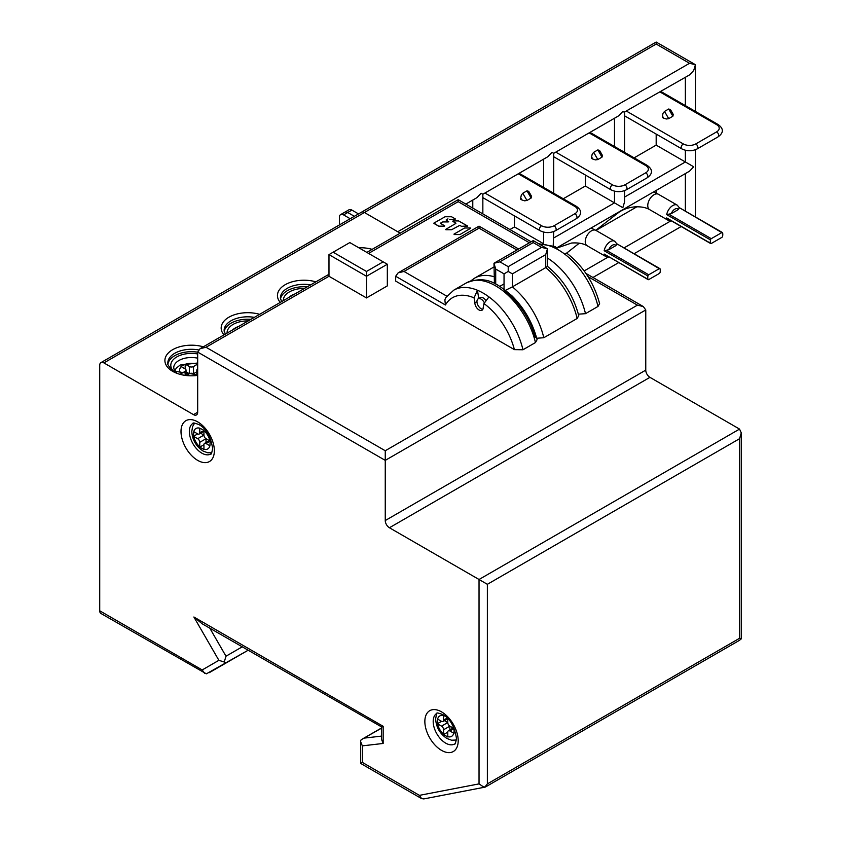 <?xml version="1.0" encoding="UTF-8"?>
<svg xmlns="http://www.w3.org/2000/svg" width="841" height="841" viewBox="0 0 841 841"><rect width="100%" height="100%" fill="white"/><g stroke="black" fill="none" stroke-linecap="round" stroke-linejoin="round"><path stroke-width="1.26" d="M197.677 412.237L193.514 414.645A5.898 3.406 60 0 0 196.458 414.939A5.898 3.406 60 0 0 197.677 412.237L197.677 352.074L385.252 460.374L645.762 309.961L643.323 306.555L637.425 305.146L385.252 450.744L385.252 520.537A5.898 3.406 60 0 0 389.415 527.749L649.935 377.346L739.554 429.089L479.034 579.491L389.415 527.749M366.844 252.416L458.198 199.674L458.198 201.672L458.198 199.674L531.134 241.787M645.762 309.961L645.762 370.124A5.898 3.406 -120 0 0 649.935 377.346M209.314 672.642L248.053 650.282L206.371 673.83L100.941 613.478A5.898 3.406 -60 0 1 99.722 610.787L99.722 365.309A5.898 3.406 -120 0 1 100.941 362.618A5.898 3.406 -120 0 1 103.895 362.902L364.405 212.5L400.19 233.157M193.514 414.645L103.895 362.902M197.677 352.074L200.116 348.679L206.013 347.259L328.978 276.269L366.487 297.935L387.333 285.898L387.333 264.242L366.487 276.269L366.487 271.454L383.16 261.835L387.333 264.242M454.235 234.565L459.733 234.565L454.235 234.565M460.027 234.502L470.718 228.226L460.027 234.502M470.308 227.985L464.81 227.985L470.308 227.985M464.516 228.058L453.94 234.155L464.516 228.058M467.533 225.977L461.446 226.313L467.659 226.145L458.618 220.931L467.533 225.977M453.12 220.931L458.618 220.931L453.12 220.931M455.864 223.086L452.71 221.172L455.864 223.422L445.478 229.519L455.864 223.422M445.898 229.751L451.396 229.751L445.898 229.751M451.691 229.688L459.775 225.346L451.691 229.688M459.775 225.346L461.446 226.313L459.775 225.346M451.396 216.757L445.068 216.757L451.396 216.757M433.924 223.422L438.529 226.071L433.935 223.086L445.068 216.757L433.924 223.096M438.813 226.145L444.321 226.145L438.813 226.145M440.6 223.422L444.731 225.903L440.484 223.254L442.776 221.929L440.6 223.086M448.274 221.929L442.776 221.929L448.274 221.929M446.224 219.848L447.948 218.849L446.108 220.006L448.695 221.698L446.224 220.174M455.086 219.364L449.578 219.364L455.086 219.364M455.38 218.954L451.691 216.831L455.38 218.954M399.706 233.441A5.898 3.406 -120 0 0 397.751 231.748L364.405 212.5L656.18 44.047L656.18 42.05L361.462 212.205A5.898 3.406 60 0 1 364.405 212.5A5.898 3.406 -120 0 0 361.462 212.205L100.941 362.618M204.647 673.347L202.208 669.951L218.881 660.322L193.872 617L202.208 623.812L381.835 727.066M242.155 646.876L225.987 656.211L224.263 662.025L225.987 663.023M224.263 662.025L218.881 660.322M383.16 743.455L383.16 726.298L381.436 727.286L381.436 739.123L383.16 743.455L362.324 745.862L360.6 741.531L360.81 740.175L362.513 738.955L381.436 728.222M487.37 584.306L739.554 438.708L739.554 638.287L487.37 783.886L487.37 584.306L479.034 579.491L479.034 783.886L419.417 795.355L421.53 798.572L360.6 763.386L362.324 762.388L362.324 745.862M421.53 798.572L423.769 798.918L485.215 787.092M487.37 783.886L484.91 787.008L483.207 786.703L479.034 783.886M739.554 438.708L741.278 432.905L739.554 429.089M741.278 432.905L741.278 637.699L741.026 639.139L739.165 640.506M739.554 638.287L741.026 639.139M197.677 352.19A23.58 13.614 0 0 0 167.948 364.027M307.196 286.855A23.58 13.614 0 0 0 280.495 299.049M250.923 319.338A23.58 13.614 0 0 0 224.221 331.533M557.383 249.314L555.375 246.623L552.474 246.939A58.944 34.029 60 0 1 563.985 253.583L566.834 253.215C583.023 265.872 593.946 282.66 599.601 303.601L597.993 306.45L585.494 313.672L578.387 314.177M446.834 296.179L404.006 271.454L398.108 272.873L395.669 276.269L395.669 281.083L514.408 349.635A53.057 30.633 -120 0 0 483.974 303.559L488.957 296.905A58.944 34.029 -120 0 0 477.446 290.25L474.093 297.861A53.057 30.633 -120 0 0 445.425 304.999L444.868 299.859L445.804 297.567L453.73 290.198A58.944 34.029 -120 0 1 477.446 290.25L478.75 298.513M535.465 342.55A58.944 34.029 60 0 0 495.706 285.898A58.944 34.029 60 0 0 466.229 282.975C486.434 274.66 497.336 283.869 511.749 295.622C524.216 308.016 532.658 322.713 537.073 339.701L535.465 342.55L522.965 349.761L514.408 349.635M404.006 271.454L479.034 228.142L479.034 226.145L479.034 228.142L516.91 250.008M484.248 302.581A5.898 3.406 -120 0 0 478.172 298.839A5.898 3.406 -120 0 0 476.952 301.541L474.871 302.739L474.093 297.861M478.172 298.839L480.253 297.64A5.898 3.406 60 0 1 485.562 300.132M483.974 303.569L483.207 307.554A5.898 3.406 60 0 1 481.977 310.255A5.898 3.406 60 0 1 477.436 308.679A5.898 3.406 60 0 1 474.871 302.739M495.706 284.027L495.706 269.046L493.982 263.244L494.413 283.406M577.157 318.476A58.944 34.029 60 0 0 545.725 267.617L512.379 286.865L512.379 273.861L508.216 271.454L508.216 266.65L499.88 261.835L493.982 263.244L533.226 240.589L547.449 248.799L545.725 254.613L545.725 267.617L547.438 266.345C562.913 279.033 573.362 295.464 578.755 315.638L577.157 318.476L543.801 337.735L536.705 338.24M533.226 240.589L533.226 242.576L541.562 247.391L508.216 266.65M505.578 290.271L512.379 286.865A58.944 34.029 -120 0 1 543.801 337.735M508.216 271.454L504.043 273.861L504.043 289.125M547.449 266.376L547.449 248.799L541.562 247.391M476.952 301.541A5.898 3.406 -120 0 0 482.829 309.32M366.487 297.935L366.487 276.269L328.978 254.613L328.978 276.269M383.16 261.835L349.814 242.576L328.978 254.613M333.141 252.205L366.487 271.454M197.677 368.926A2.943 1.703 0 0 0 196.815 370.124A2.943 1.703 0 0 0 197.677 371.333M187.059 375.054L189.341 373.74L186.04 371.827M196.815 371.827L193.514 373.74A2.943 1.703 0 0 0 189.341 373.74L189.341 366.518L185.178 364.121L181.004 366.529L185.178 368.926L185.178 364.121M189.341 366.518A2.943 1.703 0 0 0 193.514 366.518L197.414 364.258A11.785 6.802 0 0 0 185.441 364.258M185.178 368.926A2.943 1.703 0 0 1 186.04 370.124A2.943 1.703 0 0 1 185.178 371.333L181.004 373.751L181.656 374.119M193.514 366.518L193.514 373.74L195.785 375.054M624.18 112.2L689.536 74.912L693.699 70.518L695.423 64.704L689.536 63.296L397.751 231.748M656.18 134.087L656.18 145.115L693.699 166.781L689.536 171.175L556.774 247.822M465.819 204.079L476.952 197.646L481.115 193.251L482.85 194.239L547.806 156.741L551.98 152.337L553.704 153.335L618.671 115.827L622.834 111.422L624.569 112.421L624.569 152.337M656.18 145.115L634.125 157.856M585.325 174.991L585.325 186.029L622.834 207.685L624.569 201.882L624.569 190.644M553.704 231.559L553.22 245.782M585.325 186.029L563.26 198.77M514.461 215.906L514.461 226.944L543.444 243.669M514.461 226.944L509.94 229.551M636.931 206.77L595.975 230.423M656.18 190.434L656.18 193.094M662.435 116.037L662.435 117.446L663.654 118.15L662.435 116.037L663.044 113.272L664.527 111.422L668.69 109.015L670.424 109.54M663.654 118.15L666.356 119.002L668.69 118.644L672.863 116.237L673.273 114.471M591.58 156.941L591.58 158.35L592.8 159.054L591.58 156.941L592.19 154.187L593.662 152.337L597.825 149.929L599.57 150.444M592.8 159.054L595.491 159.906L597.825 159.559L601.998 157.151L602.419 155.385M520.716 197.856L520.716 199.264L521.935 199.969L520.716 197.856L521.325 195.091L522.797 193.251L526.971 190.844L528.705 191.359M521.935 199.969L524.637 200.82L526.971 200.463L531.134 198.066L531.554 196.3M710.456 239.885A8.841 5.109 120 0 0 710.288 241.651A8.841 5.109 120 0 0 710.456 243.217A1.177 0.683 120 0 0 711.265 243.491L721.809 237.404A1.177 0.683 120 0 0 722.619 236.195A8.841 5.109 120 0 0 722.787 234.429A8.841 5.109 120 0 0 722.619 232.862A1.177 0.683 120 0 0 721.809 232.589L711.265 238.676A1.177 0.683 120 0 0 710.456 239.885L666.692 214.613L671.244 213.656L678.466 209.483A5.898 3.406 120 0 0 671.244 213.656M721.809 232.589L679.36 207.685L678.466 209.483M618.734 212.058A8.841 4.142 52 0 1 618.093 212.91C622.308 209.661 627.649 207.674 634.114 206.928C640.579 206.466 645.73 207.359 649.588 209.598L668.353 220.426A8.841 5.109 -60 0 1 666.692 217.945L667.575 218.66M660.101 272.295A8.841 5.109 120 0 0 660.269 270.529A8.841 5.109 120 0 0 660.101 268.962A1.177 0.683 120 0 0 659.281 268.689L648.737 274.776A1.177 0.683 120 0 0 647.927 275.985A8.841 5.109 120 0 0 647.759 277.751A8.841 5.109 120 0 0 647.927 279.317A1.177 0.683 120 0 0 648.737 279.59L659.281 273.504A1.177 0.683 120 0 0 660.101 272.295M556.9 248.042L571.596 243.028C578.051 242.565 583.212 243.459 587.071 245.698L605.825 256.526A8.841 5.109 -60 0 1 604.164 254.045L648.148 279.643M647.927 275.985L604.164 250.713L608.726 249.745L615.938 245.583A5.898 3.406 120 0 0 608.726 249.745M659.281 268.689L616.831 243.785L615.938 245.583M449.861 729.967L449.861 726.151L454.035 728.548L454.035 733.363L449.861 730.966A2.943 1.703 -120 0 0 448.379 730.818A2.943 1.703 -120 0 0 447.769 732.164L447.78 736.968L445.688 735.77L443.617 734.561L443.606 729.757A2.943 1.703 -120 0 0 441.525 726.151L437.362 723.733L437.352 721.336L437.362 718.929L441.525 721.336L437.362 723.733M447.769 718.635L447.769 722.535L444.469 720.632M441.525 721.336A2.943 1.703 -120 0 0 442.997 721.483A2.943 1.703 -120 0 0 443.606 720.127L443.617 715.313L445.688 716.521M443.606 729.757L449.861 726.151A2.943 1.703 -120 0 1 447.769 722.535L441.525 726.151M447.769 732.164L443.617 734.561M447.202 718.056L443.606 720.127L443.606 715.628A11.785 6.802 -120 0 0 437.614 719.076M203.932 449.241A11.785 6.802 -120 0 0 209.914 445.783L206.013 443.522A2.943 1.703 -120 0 0 204.542 443.375A2.943 1.703 -120 0 0 203.932 444.731L199.769 447.128L203.942 449.536L203.932 444.731M209.914 445.783L210.187 441.115L206.013 438.708L206.013 442.534M209.914 440.968A11.785 6.802 -120 0 0 203.932 430.592L203.932 435.102L200.621 433.199M203.932 430.592L199.759 432.695L199.759 428.185L199.759 432.695A2.943 1.703 -120 0 1 199.149 434.051A2.943 1.703 -120 0 1 197.677 433.903L193.514 436.3L197.677 438.708A2.943 1.703 -120 0 1 199.759 442.324L199.769 447.128M203.942 430.287L199.759 428.185A11.785 6.802 -120 0 0 193.777 431.643L193.514 436.3M197.677 433.903L193.777 431.643M197.677 438.708L203.932 435.102A2.943 1.703 -120 0 0 206.013 438.708L199.759 442.324M350.171 218.723L343.57 214.907A5.898 3.406 -120 0 0 340.616 214.613L344.789 212.205A5.898 3.406 60 0 1 347.732 212.5A5.898 3.406 -120 0 0 344.789 212.205L348.952 209.798A5.898 3.406 60 0 1 351.906 210.092L358.508 213.908M343.57 214.907L347.732 212.5L354.345 216.316L347.732 212.5L351.906 210.092M339.396 224.946L339.396 217.314A5.898 3.406 -120 0 1 340.616 214.613M368.579 253.414L458.198 201.672L529.409 242.786M588.038 276.636L637.425 305.146M645.762 370.124L385.252 520.537M419.417 795.355L362.324 762.388M383.16 726.298L193.872 617M202.208 669.951L99.722 610.787M181.004 431.496A23.58 13.614 60 0 1 197.677 421.867A23.58 13.614 60 0 1 214.35 450.744A23.58 13.614 60 0 1 197.677 460.374A23.58 13.614 60 0 1 181.004 431.496M458.198 740.732A23.58 13.614 60 0 1 441.525 750.361A23.58 13.614 60 0 1 424.852 721.483A23.58 13.614 60 0 1 441.525 711.854A23.58 13.614 60 0 1 458.198 740.732M385.252 450.744L206.013 347.259M197.677 375.38A26.523 15.317 180 0 1 172.668 371.333A26.523 15.317 180 0 1 169.924 351.538A26.523 15.317 180 0 1 203.333 346.818M280.263 302.403A26.523 15.317 180 0 1 285.215 284.7A26.523 15.317 180 0 1 315.88 281.84M358.771 247.748A26.523 15.317 180 0 1 372.153 249.356M223.99 334.886A26.523 15.317 180 0 1 228.941 317.183A26.523 15.317 180 0 1 259.606 314.324M225.987 656.211L209.829 628.206M381.436 736.117L364.342 738.093M172.626 370.219A20.636 11.911 180 0 1 176.011 357.393A20.636 11.911 180 0 1 197.677 353.966M197.677 374.813L174.14 371.186C173.172 371.659 166.224 364.037 167.843 362.902A23.58 13.614 180 0 1 198.55 349.93M176.536 372.395L174.066 369.336L173.74 367.717A17.682 10.208 180 0 1 197.677 358.171M283.343 300.626A20.636 11.911 180 0 1 304.463 288.431M281.567 301.646L280.389 297.935A23.58 13.614 180 0 1 310.623 284.868M288.852 297.441A17.682 10.208 180 0 1 294.781 294.014M227.07 333.11A20.636 11.911 180 0 1 248.19 320.915M225.293 334.14L224.116 330.418A23.58 13.614 180 0 1 254.36 317.362M232.579 329.935A17.682 10.208 180 0 1 238.518 326.508M210.692 454.024A17.682 10.208 60 0 1 201.851 453.152A17.682 10.208 60 0 1 189.341 431.496A17.682 10.208 60 0 1 192.999 423.401C192.642 422.581 194.607 422.97 198.897 424.568C206.056 428.342 210.628 436.269 212.626 448.337C211.858 452.857 211.217 454.75 210.692 454.024M445.688 743.139A17.682 10.208 60 0 1 433.189 721.483A17.682 10.208 60 0 1 436.847 713.389C436.479 712.569 438.445 712.958 442.744 714.556C449.893 718.33 454.466 726.256 456.463 738.324C455.706 742.845 455.055 744.737 454.529 744.012A17.682 10.208 60 0 1 445.688 743.139M563.985 253.583A58.944 34.029 60 0 1 597.993 306.45M539.344 244.121A58.944 34.029 60 0 1 552.474 246.939M585.494 313.672A58.944 34.029 -120 0 0 547.449 258.061M395.669 276.269L445.425 304.999M522.965 349.761A58.944 34.029 -120 0 0 488.957 296.905M493.982 276.7A58.944 34.029 -120 0 0 474.566 278.161L470.645 280.999M495.706 269.046L504.043 273.861M535.244 337.598A53.057 30.633 -120 0 0 504.043 290.975M499.88 261.835L533.226 242.576M512.379 273.861L545.725 254.613M181.267 366.665A11.785 6.802 0 0 0 181.267 373.583M185.178 371.333L185.178 374.813M656.18 44.047L689.536 63.296M685.362 77.319L685.362 105.619M685.362 150.266L685.362 161.966L624.569 197.067M685.362 173.582L685.362 211.144M614.498 191.18L614.498 202.87L553.704 237.971M614.498 118.234L614.498 146.523M543.643 159.149L543.643 187.438M543.643 232.095L543.643 243.69M472.779 200.053L472.779 208.095M670.498 221.088L624.011 247.927M607.969 257.178L584.169 270.928M668.69 109.015L672.863 116.237M668.69 118.644L664.527 111.422M659.996 91.963L716.627 124.657A8.841 5.109 0 0 1 716.627 131.879L695.78 143.916A8.841 5.109 0 0 1 683.281 143.916L626.65 111.222M683.281 143.916A2.943 1.703 120 0 0 681.809 145.472A2.943 1.703 120 0 0 681.809 148.878C686.96 151.38 692.111 151.38 697.252 148.878A2.943 1.703 -120 0 0 697.252 145.472A2.943 1.703 -120 0 0 695.78 143.916M716.627 131.879A2.943 1.703 60 0 1 718.098 133.435A2.943 1.703 60 0 1 718.708 135.496A2.943 1.703 60 0 1 718.098 136.841L697.252 148.878M718.708 125.866A2.943 1.703 120 0 0 718.098 124.521L718.098 124.521A2.943 1.703 120 0 0 716.627 124.657M597.825 149.929L601.998 157.151M597.825 159.559L593.662 152.337M589.131 132.878L645.762 165.572A8.841 5.109 0 0 1 645.762 172.794L624.926 184.82A8.841 5.109 0 0 1 612.416 184.82L555.785 152.126M612.416 184.82A2.943 1.703 120 0 0 610.944 186.376A2.943 1.703 120 0 0 610.944 189.782C616.096 192.295 621.247 192.295 626.398 189.782A2.943 1.703 -120 0 0 626.398 186.376A2.943 1.703 -120 0 0 624.926 184.82M645.762 172.794A2.943 1.703 60 0 1 647.234 174.35A2.943 1.703 60 0 1 647.843 176.4A2.943 1.703 60 0 1 647.234 177.756L626.398 189.782M647.843 166.781A2.943 1.703 120 0 0 647.234 165.425L647.234 165.425A2.943 1.703 120 0 0 645.762 165.572M526.971 190.844L531.134 198.066M526.971 200.463L522.797 193.251M518.277 173.793L574.908 206.487A8.841 5.109 0 0 1 574.908 213.709L554.061 225.735A8.841 5.109 0 0 1 541.562 225.735L484.931 193.041M541.562 225.735A2.943 1.703 120 0 0 540.08 227.291A2.943 1.703 120 0 0 540.08 230.697C545.231 233.209 550.382 233.209 555.533 230.697A2.943 1.703 -120 0 0 555.533 227.291A2.943 1.703 -120 0 0 554.061 225.735M574.908 213.709A2.943 1.703 60 0 1 576.379 215.254A2.943 1.703 60 0 1 576.989 217.314A2.943 1.703 60 0 1 576.379 218.66L555.533 230.697M519.139 173.288L576.379 206.339A2.943 1.703 120 0 0 574.908 206.487M711.265 238.676L668.942 214.245M649.588 209.598A8.841 5.109 -60 0 1 647.854 206.749A8.841 5.109 -60 0 1 647.759 205.551A8.841 5.109 -60 0 1 651.617 196.657A8.841 5.109 -60 0 1 658.429 194.282L653.541 191.958M679.444 207.832L677.194 205.109A8.841 5.109 120 0 0 671.065 206.812A8.841 5.109 120 0 0 666.692 214.613M666.692 217.945L710.456 243.217M587.071 245.698A8.841 5.109 -60 0 1 585.336 242.849A8.841 5.109 -60 0 1 585.241 241.651A8.841 5.109 -60 0 1 589.099 232.747A8.841 5.109 -60 0 1 595.912 230.381L591.023 228.048M604.164 254.045L647.927 279.317M616.926 243.932L614.666 241.209A8.841 5.109 120 0 0 608.537 242.912A8.841 5.109 120 0 0 604.164 250.713M648.737 274.776L606.424 250.345M449.861 730.966L454.035 728.548M447.769 736.674A11.785 6.802 -120 0 0 453.762 733.215M437.614 723.891A11.785 6.802 -120 0 0 443.606 734.267M453.762 728.401A11.785 6.802 -120 0 0 453.246 726.445M206.013 443.522L210.187 441.115M193.777 436.458A11.785 6.802 -120 0 0 199.759 446.834M585.935 273.43L643.323 306.555M200.116 348.679L328.978 274.282M381.436 728.022L362.566 738.913M360.6 763.386L360.6 741.531M739.123 640.527L485.362 787.039M538.682 243.743L555.375 246.623M398.108 272.873L479.034 226.145L518.634 249.01M466.229 282.975L453.73 290.198M493.982 266.954L474.566 278.161M504.043 283.901L499.859 286.318M196.815 370.124L196.815 374.928M197.677 363.007L180.142 365.026L176.305 368.179L174.76 370.555M186.04 370.124L186.04 374.928M656.18 42.05L695.423 64.704L695.423 111.422M695.423 149.74L695.423 216.957M553.704 193.251L553.704 153.335M482.85 213.908L482.85 194.239M592.947 277.477L618.671 262.623M634.072 253.73L681.199 226.523M673.315 114.534L670.393 109.477M624.569 115.827L681.809 148.878M660.858 91.469L718.098 124.521C723.775 128.61 723.775 132.72 718.098 136.841M602.45 155.448L599.528 150.381M553.704 156.741L610.944 189.782M590.004 132.384L647.234 165.425C652.921 169.525 652.921 173.635 647.234 177.756M531.596 196.363L528.674 191.296M482.85 197.646L540.08 230.697M576.379 206.339C582.056 210.439 582.056 214.539 576.379 218.66M677.194 205.109L658.429 194.282M679.402 207.706L722.398 232.526M618.093 212.91L595.796 230.318M579.323 243.186L566.634 253.099M667.565 218.66L710.677 243.554M668.353 220.426L671.696 221.046M614.666 241.209L595.912 230.381M605.825 256.526L609.168 257.146M616.873 243.806L659.88 268.626M453.162 728.054L448.379 730.818M447.769 718.719L442.997 721.483M436.637 713.504L435.627 718.929C436.174 727.297 439.938 733.815 446.907 738.472L451.564 740.217L456.369 740.027M209.314 440.621L204.542 443.375M211.774 452.773L207.716 452.784L203.07 451.039C196.1 446.371 192.337 439.864 191.78 431.496L192.6 426.587L194.628 423.086M203.932 431.286L199.149 434.051"/></g></svg>
